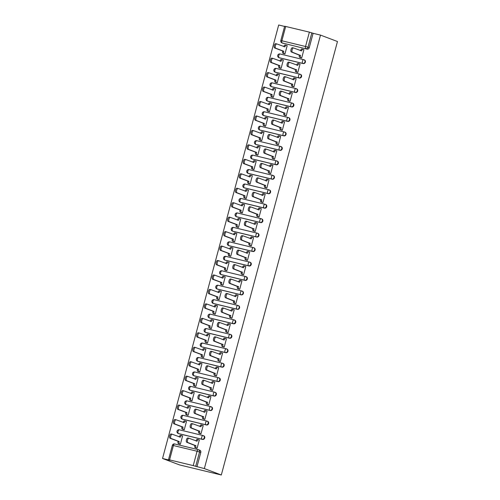 <?xml version="1.0" encoding="UTF-8"?>
<svg xmlns="http://www.w3.org/2000/svg" width="500" height="500" viewBox="0 0 500 500"><rect width="100%" height="100%" fill="white"/><g stroke="black" fill="none" stroke-linecap="round" stroke-linejoin="round"><path stroke-width="0.75" d="M279.544 57.862L303.212 63.575A1.919 1.719 -69.3 0 0 304.387 59.931L303.944 59.763A1.919 1.719 110.7 0 1 302.769 63.412L279.1 57.694A1.919 1.719 110.7 0 1 278.919 57.638L279.356 57.806A1.919 1.719 -69.3 0 0 279.544 57.862L279.1 57.694A1.919 0.856 103.6 0 1 278.794 55.538A1.919 0.856 103.6 0 1 280.05 53.975A1.919 1.919 0 0 0 277.762 55.275A1.919 1.919 0 0 0 278.919 57.638M275.669 72.319L299.337 78.031A1.919 1.719 -69.3 0 0 300.512 74.381L300.069 74.219A1.919 1.719 110.7 0 1 298.894 77.869L275.225 72.15A1.919 1.719 110.7 0 1 275.044 72.094L275.487 72.263A1.919 1.719 -69.3 0 0 275.669 72.319L275.225 72.15A1.919 0.856 103.6 0 1 274.919 69.994A1.919 0.856 103.6 0 1 276.175 68.431A1.919 1.919 0 0 0 273.888 69.731A1.919 1.919 0 0 0 275.044 72.094M271.794 86.775L295.462 92.487A1.919 1.719 -69.3 0 0 296.637 88.837L296.2 88.669A1.919 1.719 110.7 0 1 295.019 92.319L271.356 86.606A1.919 1.719 110.7 0 1 271.169 86.55L271.613 86.719A1.919 1.719 -69.3 0 0 271.794 86.775L271.356 86.606A1.919 0.856 103.6 0 1 271.044 84.45A1.919 0.856 103.6 0 1 272.3 82.888A1.919 1.919 0 0 0 270.012 84.188A1.919 1.919 0 0 0 271.169 86.55M267.925 101.231L291.588 106.944A1.919 1.719 -69.3 0 0 292.769 103.294L292.325 103.125A1.919 1.719 110.7 0 1 291.15 106.775L267.481 101.062A1.919 1.719 110.7 0 1 267.294 101.006L267.738 101.175A1.919 1.719 -69.3 0 0 267.925 101.231L267.481 101.062A1.919 0.856 103.6 0 1 267.175 98.906A1.919 0.856 103.6 0 1 268.425 97.344A1.919 1.919 0 0 0 266.144 98.644A1.919 1.919 0 0 0 267.294 101.006M264.05 115.688L287.719 121.4A1.919 1.719 -69.3 0 0 288.894 117.75L288.45 117.581A1.919 1.719 110.7 0 1 287.275 121.231L263.606 115.519A1.919 1.719 110.7 0 1 263.425 115.463L263.863 115.625A1.919 1.719 -69.3 0 0 264.05 115.688L263.606 115.519A1.919 0.856 103.6 0 1 263.3 113.362A1.919 0.856 103.6 0 1 264.556 111.794A1.919 1.919 0 0 0 262.269 113.1A1.919 1.919 0 0 0 263.425 115.463M260.175 130.137L283.844 135.856A1.919 1.719 -69.3 0 0 285.019 132.206L284.581 132.037A1.919 1.719 110.7 0 1 283.4 135.688L259.731 129.975A1.919 1.719 110.7 0 1 259.55 129.919L259.994 130.081A1.919 1.719 -69.3 0 0 260.175 130.137L259.731 129.975A1.919 0.856 103.6 0 1 259.425 127.812A1.919 0.856 103.6 0 1 260.681 126.25A1.919 1.919 0 0 0 258.394 127.55A1.919 1.919 0 0 0 259.55 129.919M256.3 144.594L279.969 150.312A1.919 1.719 -69.3 0 0 281.15 146.662L280.706 146.494A1.919 1.719 110.7 0 1 279.525 150.144L255.863 144.431A1.919 1.719 110.7 0 1 255.675 144.369L256.119 144.537A1.919 1.719 -69.3 0 0 256.3 144.594L255.863 144.431A1.919 0.856 103.6 0 1 255.556 142.269A1.919 0.856 103.6 0 1 256.806 140.706A1.919 1.919 0 0 0 254.519 142.006A1.919 1.919 0 0 0 255.675 144.369M252.431 159.05L276.094 164.769A1.919 1.719 -69.3 0 0 277.275 161.119L276.831 160.95A1.919 1.719 110.7 0 1 275.656 164.6L251.988 158.881A1.919 1.719 110.7 0 1 251.806 158.825L252.244 158.994A1.919 1.719 -69.3 0 0 252.431 159.05L251.988 158.881A1.919 0.856 103.6 0 1 251.681 156.725A1.919 0.856 103.6 0 1 252.938 155.162A1.919 1.919 0 0 0 250.65 156.463A1.919 1.919 0 0 0 251.806 158.825M248.556 173.506L272.225 179.219A1.919 1.719 -69.3 0 0 273.4 175.575L272.956 175.406A1.919 1.719 110.7 0 1 271.781 179.056L248.113 173.337A1.919 1.719 110.7 0 1 247.931 173.281L248.375 173.45A1.919 1.719 -69.3 0 0 248.556 173.506L248.113 173.337A1.919 0.856 103.6 0 1 247.806 171.181A1.919 0.856 103.6 0 1 249.062 169.619A1.919 1.919 0 0 0 246.775 170.919A1.919 1.919 0 0 0 247.931 173.281M244.681 187.963L268.35 193.675A1.919 1.719 -69.3 0 0 269.525 190.025L269.088 189.862A1.919 1.719 110.7 0 1 267.906 193.512L244.237 187.794A1.919 1.719 110.7 0 1 244.056 187.738L244.5 187.906A1.919 1.719 -69.3 0 0 244.681 187.963L244.237 187.794A1.919 0.856 103.6 0 1 243.931 185.637A1.919 0.856 103.6 0 1 245.188 184.075A1.919 1.919 0 0 0 242.9 185.375A1.919 1.919 0 0 0 244.056 187.738M240.806 202.419L264.475 208.131A1.919 1.719 -69.3 0 0 265.656 204.481L265.212 204.312A1.919 1.719 110.7 0 1 264.037 207.963L240.369 202.25A1.919 1.719 110.7 0 1 240.181 202.194L240.625 202.362A1.919 1.719 -69.3 0 0 240.806 202.419L240.369 202.25A1.919 0.856 103.6 0 1 240.062 200.094A1.919 0.856 103.6 0 1 241.312 198.531A1.919 1.919 0 0 0 239.025 199.831A1.919 1.919 0 0 0 240.181 202.194M236.938 216.875L260.606 222.587A1.919 1.719 -69.3 0 0 261.781 218.938L261.337 218.769A1.919 1.719 110.7 0 1 260.163 222.419L236.494 216.706A1.919 1.719 110.7 0 1 236.312 216.65L236.75 216.819A1.919 1.719 -69.3 0 0 236.938 216.875L236.494 216.706A1.919 0.856 103.6 0 1 236.188 214.55A1.919 0.856 103.6 0 1 237.444 212.987A1.919 1.919 0 0 0 235.156 214.288A1.919 1.919 0 0 0 236.312 216.65M233.062 231.331L256.731 237.044A1.919 1.719 -69.3 0 0 257.906 233.394L257.462 233.225A1.919 1.719 110.7 0 1 256.288 236.875L232.619 231.163A1.919 1.719 110.7 0 1 232.438 231.106L232.881 231.269A1.919 1.719 -69.3 0 0 233.062 231.331L232.619 231.163A1.919 0.856 103.6 0 1 232.312 229.006A1.919 0.856 103.6 0 1 233.569 227.438A1.919 1.919 0 0 0 231.281 228.744A1.919 1.919 0 0 0 232.438 231.106M229.188 245.781L252.856 251.5A1.919 1.719 -69.3 0 0 254.031 247.85L253.594 247.681A1.919 1.719 110.7 0 1 252.413 251.331L228.75 245.619A1.919 1.719 110.7 0 1 228.562 245.562L229.006 245.725A1.919 1.719 -69.3 0 0 229.188 245.781L228.75 245.619A1.919 0.856 103.6 0 1 228.438 243.456A1.919 0.856 103.6 0 1 229.694 241.894A1.919 1.919 0 0 0 227.406 243.194A1.919 1.919 0 0 0 228.562 245.562M225.319 260.238L248.981 265.956A1.919 1.719 -69.3 0 0 250.162 262.306L249.719 262.137A1.919 1.719 110.7 0 1 248.544 265.788L224.875 260.075A1.919 1.719 110.7 0 1 224.688 260.012L225.131 260.181A1.919 1.719 -69.3 0 0 225.319 260.238L224.875 260.075A1.919 0.856 103.6 0 1 224.569 257.913A1.919 0.856 103.6 0 1 225.819 256.35A1.919 1.919 0 0 0 223.538 257.65A1.919 1.919 0 0 0 224.688 260.012M221.444 274.694L245.113 280.413A1.919 1.719 -69.3 0 0 246.287 276.762L245.844 276.594A1.919 1.719 110.7 0 1 244.669 280.244L221 274.525A1.919 1.719 110.7 0 1 220.819 274.469L221.256 274.637A1.919 1.719 -69.3 0 0 221.444 274.694L221 274.525A1.919 0.856 103.6 0 1 220.694 272.369A1.919 0.856 103.6 0 1 221.95 270.806A1.919 1.919 0 0 0 219.662 272.106A1.919 1.919 0 0 0 220.819 274.469M217.569 289.15L241.238 294.862A1.919 1.719 -69.3 0 0 242.413 291.219L241.969 291.05A1.919 1.719 110.7 0 1 240.794 294.7L217.125 288.981A1.919 1.719 110.7 0 1 216.944 288.925L217.387 289.094A1.919 1.719 -69.3 0 0 217.569 289.15L217.125 288.981A1.919 0.856 103.6 0 1 216.819 286.825A1.919 0.856 103.6 0 1 218.075 285.262A1.919 1.919 0 0 0 215.787 286.562A1.919 1.919 0 0 0 216.944 288.925M213.694 303.606L237.362 309.319A1.919 1.719 -69.3 0 0 238.538 305.669L238.1 305.506A1.919 1.719 110.7 0 1 236.919 309.156L213.256 303.438A1.919 1.719 110.7 0 1 213.069 303.381L213.512 303.55A1.919 1.719 -69.3 0 0 213.694 303.606L213.256 303.438A1.919 0.856 103.6 0 1 212.944 301.281A1.919 0.856 103.6 0 1 214.2 299.719A1.919 1.919 0 0 0 211.912 301.019A1.919 1.919 0 0 0 213.069 303.381M209.825 318.062L233.487 323.775A1.919 1.719 -69.3 0 0 234.669 320.125L234.225 319.956A1.919 1.719 110.7 0 1 233.05 323.606L209.381 317.894A1.919 1.719 110.7 0 1 209.194 317.838L209.638 318.006A1.919 1.719 -69.3 0 0 209.825 318.062L209.381 317.894A1.919 0.856 103.6 0 1 209.075 315.738A1.919 0.856 103.6 0 1 210.325 314.175A1.919 1.919 0 0 0 208.044 315.475A1.919 1.919 0 0 0 209.194 317.838M205.95 332.519L229.619 338.231A1.919 1.719 -69.3 0 0 230.794 334.581L230.35 334.412A1.919 1.719 110.7 0 1 229.175 338.062L205.506 332.35A1.919 1.719 110.7 0 1 205.325 332.294L205.763 332.463A1.919 1.719 -69.3 0 0 205.95 332.519L205.506 332.35A1.919 0.856 103.6 0 1 205.2 330.194A1.919 0.856 103.6 0 1 206.456 328.631A1.919 1.919 0 0 0 204.169 329.931A1.919 1.919 0 0 0 205.325 332.294M202.075 346.975L225.744 352.688A1.919 1.719 -69.3 0 0 226.919 349.038L226.481 348.869A1.919 1.719 110.7 0 1 225.3 352.519L201.631 346.806A1.919 1.719 110.7 0 1 201.45 346.75L201.894 346.912A1.919 1.719 -69.3 0 0 202.075 346.975L201.631 346.806A1.919 0.856 103.6 0 1 201.325 344.65A1.919 0.856 103.6 0 1 202.581 343.081A1.919 1.919 0 0 0 200.294 344.387A1.919 1.919 0 0 0 201.45 346.75M198.2 361.425L221.869 367.144A1.919 1.719 -69.3 0 0 223.05 363.494L222.606 363.325A1.919 1.719 110.7 0 1 221.425 366.975L197.763 361.262A1.919 1.719 110.7 0 1 197.575 361.206L198.019 361.369A1.919 1.719 -69.3 0 0 198.2 361.425L197.763 361.262A1.919 0.856 103.6 0 1 197.456 359.1A1.919 0.856 103.6 0 1 198.706 357.537A1.919 1.919 0 0 0 196.419 358.837A1.919 1.919 0 0 0 197.575 361.206M194.331 375.881L217.994 381.6A1.919 1.719 -69.3 0 0 219.175 377.95L218.731 377.781A1.919 1.719 110.7 0 1 217.556 381.431L193.888 375.719A1.919 1.719 110.7 0 1 193.706 375.656L194.144 375.825A1.919 1.719 -69.3 0 0 194.331 375.881L193.888 375.719A1.919 0.856 103.6 0 1 193.581 373.556A1.919 0.856 103.6 0 1 194.838 371.994A1.919 1.919 0 0 0 192.55 373.294A1.919 1.919 0 0 0 193.706 375.656M190.456 390.337L214.125 396.056A1.919 1.719 -69.3 0 0 215.3 392.406L214.856 392.238A1.919 1.719 110.7 0 1 213.681 395.887L190.012 390.169A1.919 1.719 110.7 0 1 189.831 390.112L190.275 390.281A1.919 1.719 -69.3 0 0 190.456 390.337L190.012 390.169A1.919 0.856 103.6 0 1 189.706 388.013A1.919 0.856 103.6 0 1 190.963 386.45A1.919 1.919 0 0 0 188.675 387.75A1.919 1.919 0 0 0 189.831 390.112M186.581 404.794L210.25 410.513A1.919 1.719 -69.3 0 0 211.425 406.863L210.987 406.694A1.919 1.719 110.7 0 1 209.806 410.344L186.137 404.625A1.919 1.719 110.7 0 1 185.956 404.569L186.4 404.738A1.919 1.719 -69.3 0 0 186.581 404.794L186.137 404.625A1.919 0.856 103.6 0 1 185.831 402.469A1.919 0.856 103.6 0 1 187.087 400.906A1.919 1.919 0 0 0 184.8 402.206A1.919 1.919 0 0 0 185.956 404.569M182.706 419.25L206.375 424.963A1.919 1.719 -69.3 0 0 207.556 421.312L207.113 421.15A1.919 1.719 110.7 0 1 205.938 424.8L182.269 419.081A1.919 1.719 110.7 0 1 182.081 419.025L182.525 419.194A1.919 1.719 -69.3 0 0 182.706 419.25L182.269 419.081A1.919 0.856 103.6 0 1 181.962 416.925A1.919 0.856 103.6 0 1 183.212 415.363A1.919 1.919 0 0 0 180.931 416.662A1.919 1.919 0 0 0 182.081 419.025M178.837 433.706L202.506 439.419A1.919 1.719 -69.3 0 0 203.681 435.769L203.238 435.6A1.919 1.719 110.7 0 1 202.062 439.25L178.394 433.537A1.919 1.719 110.7 0 1 178.212 433.481L178.65 433.65A1.919 1.719 -69.3 0 0 178.837 433.706L178.394 433.537A1.919 0.856 103.6 0 1 178.088 431.381A1.919 0.856 103.6 0 1 179.344 429.819A1.919 1.919 0 0 0 177.056 431.119A1.919 1.919 0 0 0 178.212 433.481M284.606 26.431L278.688 25L162.537 458.481L179.5 464.9L221.312 475L204.35 468.575L320.5 35.1L337.463 41.519L221.312 475M285.712 26.412L281.863 40.775L280.812 40.587L284.662 26.225L309.381 32.131L313.1 33.312L309.25 47.675A1.919 1.719 110.7 0 1 307.081 49.125L282.169 42.938A1.919 1.719 110.7 0 1 281.988 42.881L283.231 43.35A1.919 1.719 -69.3 0 0 283.419 43.406M313.1 33.312L320.5 35.1M169.562 459.894L193.231 465.606L197.075 451.244L173.406 445.531L169.562 459.894L168.506 459.7L169.938 460.269L162.537 458.481M196.95 466.788L200.8 452.425L197.075 451.244A1.919 0.856 -76.4 0 1 198.331 449.681A1.919 0.856 -76.4 0 1 198.375 449.7A1.919 1.719 110.7 0 1 199.556 451.956L195.706 466.319L204.35 468.575M195.706 466.319L193.231 465.606M195.863 447.919L197.1 448.275L199.338 439.938L198.881 439.831M179.137 443.881L180.375 444.237L182.613 435.9L182.156 435.788M183.012 429.425L184.25 429.781L186.481 421.444L186.031 421.331M199.737 433.462L200.975 433.825L203.212 425.481L202.756 425.375M186.881 414.969L188.125 415.325L190.356 406.987L189.9 406.881M203.612 419.006L204.85 419.369L207.081 411.025L206.631 410.919M190.756 400.513L191.994 400.875L194.231 392.531L193.775 392.425M207.481 404.55L208.725 404.913L210.956 396.575L210.5 396.463M194.631 386.056L195.869 386.419L198.106 378.075L197.65 377.969M211.356 390.094L212.594 390.456L214.831 382.119L214.375 382.006M198.506 371.6L199.744 371.962L201.975 363.619L201.525 363.512M215.231 375.644L216.469 376L218.706 367.663L218.25 367.55M202.375 357.144L203.619 357.506L205.85 349.169L205.394 349.056M219.106 361.188L220.344 361.544L222.575 353.206L222.119 353.094M206.25 342.694L207.488 343.05L209.725 334.712L209.269 334.6M222.975 346.731L224.219 347.088L226.45 338.75L225.994 338.638M210.125 328.237L211.363 328.594L213.6 320.256L213.144 320.144M226.85 332.275L228.088 332.631L230.325 324.294L229.869 324.188M214 313.781L215.238 314.137L217.469 305.8L217.013 305.688M230.725 317.819L231.962 318.181L234.2 309.837L233.744 309.731M217.869 299.325L219.112 299.681L221.344 291.344L220.888 291.238M234.594 303.363L235.837 303.725L238.069 295.381L237.613 295.275M221.744 284.869L222.981 285.231L225.219 276.887L224.762 276.781M238.469 288.906L239.706 289.269L241.944 280.925L241.488 280.819M225.619 270.413L226.856 270.775L229.094 262.431L228.637 262.325M242.344 274.45L243.581 274.812L245.819 266.475L245.362 266.363M229.488 255.956L230.731 256.319L232.963 247.975L232.506 247.869M246.219 260L247.456 260.356L249.688 252.019L249.237 251.906M233.363 241.5L234.6 241.863L236.838 233.525L236.381 233.412M250.087 245.544L251.331 245.9L253.562 237.562L253.106 237.45M237.237 227.05L238.475 227.406L240.712 219.069L240.256 218.956M253.962 231.088L255.2 231.444L257.438 223.106L256.981 222.994M241.112 212.594L242.35 212.95L244.581 204.613L244.131 204.5M257.838 216.631L259.075 216.988L261.312 208.65L260.856 208.544M244.981 198.137L246.225 198.494L248.456 190.156L248 190.044M261.712 202.175L262.95 202.537L265.181 194.194L264.731 194.088M248.856 183.681L250.094 184.037L252.331 175.7L251.875 175.594M265.581 187.719L266.825 188.081L269.056 179.737L268.6 179.631M252.731 169.225L253.969 169.587L256.206 161.244L255.75 161.137M269.456 173.263L270.694 173.625L272.931 165.281L272.475 165.175M256.606 154.769L257.844 155.131L260.075 146.788L259.625 146.681M273.331 158.806L274.569 159.169L276.806 150.831L276.35 150.719M260.475 140.312L261.719 140.675L263.95 132.331L263.494 132.225M277.206 144.356L278.444 144.713L280.675 136.375L280.219 136.263M264.35 125.856L265.587 126.219L267.825 117.881L267.369 117.769M281.075 129.9L282.319 130.256L284.55 121.919L284.094 121.806M268.225 111.406L269.462 111.762L271.7 103.425L271.244 103.312M284.95 115.444L286.188 115.8L288.425 107.463L287.969 107.35M272.1 96.95L273.337 97.306L275.569 88.969L275.113 88.856M288.825 100.988L290.062 101.344L292.3 93.006L291.844 92.9M275.969 82.494L277.213 82.85L279.444 74.513L278.988 74.4M292.694 86.531L293.938 86.894L296.169 78.55L295.712 78.444M279.844 68.037L281.081 68.394L283.319 60.056L282.863 59.95M296.569 72.075L297.806 72.438L300.044 64.094L299.587 63.987M283.719 53.581L284.956 53.944L287.194 45.6L286.737 45.494M300.444 57.619L301.681 57.981L303.919 49.638L303.463 49.531M200.8 452.425A1.919 1.719 -69.3 0 0 199.806 450.225L198.562 449.756A1.919 1.919 0 0 0 198.331 449.681L174.662 443.969A1.919 0.856 -76.4 0 1 174.713 443.981L198.287 449.675M199.325 439.994L198.4 439.644A1.919 0.856 103.6 0 0 198.35 439.631A1.919 0.856 103.6 0 0 197.094 441.194L189.019 438.288A2.206 0.981 103.6 0 0 188.969 438.275A2.206 0.981 103.6 0 0 187.512 440.131A2.206 0.981 103.6 0 0 187.881 442.55L195.881 445.731A1.919 0.856 103.6 0 0 196.188 447.894L195.1 447.631A1.919 0.856 -76.4 0 1 194.794 445.469L186.794 442.287A2.206 0.981 -76.4 0 1 186.425 439.869A2.206 0.981 -76.4 0 1 187.881 438.013A2.206 0.981 -76.4 0 1 187.931 438.025L188.912 438.263M197.094 441.194L196.012 440.931A1.919 0.856 -76.4 0 1 197.262 439.369A1.919 0.856 -76.4 0 1 197.312 439.381L198.306 439.625M196.306 448.088L195.1 447.631M197.113 448.244L196.188 447.894M195.919 445.594L194.831 445.331M179.575 444.044L178.375 443.587A1.919 0.856 -76.4 0 1 178.069 441.431L179.156 441.694A1.919 0.856 103.6 0 0 179.462 443.85L180.387 444.2M182.594 435.956L181.669 435.606A1.919 0.856 103.6 0 0 181.625 435.594A1.919 0.856 103.6 0 0 180.369 437.156L172.294 434.25A2.206 0.981 103.6 0 0 172.244 434.231A2.206 0.981 103.6 0 0 170.781 436.087A2.206 0.981 103.6 0 0 171.15 438.512L179.194 441.556M178.106 441.294L170.062 438.25A2.206 0.981 -76.4 0 1 169.694 435.825A2.206 0.981 -76.4 0 1 171.156 433.969A2.206 0.981 -76.4 0 1 171.206 433.988L172.188 434.225M180.369 437.156L179.281 436.894A1.919 0.856 -76.4 0 1 180.538 435.331A1.919 0.856 -76.4 0 1 180.581 435.344L181.581 435.581M203.194 425.538L202.269 425.188A1.919 0.856 103.6 0 0 202.225 425.175A1.919 0.856 103.6 0 0 200.969 426.737L192.894 423.831A2.206 0.981 103.6 0 0 192.844 423.819A2.206 0.981 103.6 0 0 191.381 425.675A2.206 0.981 103.6 0 0 191.75 428.094L199.756 431.281A1.919 0.856 103.6 0 0 200.062 433.438L198.975 433.175A1.919 0.856 -76.4 0 1 198.669 431.019L190.662 427.831A2.206 0.981 -76.4 0 1 190.294 425.412A2.206 0.981 -76.4 0 1 191.756 423.556A2.206 0.981 -76.4 0 1 191.806 423.569L192.787 423.806M200.969 426.737L199.881 426.475A1.919 0.856 -76.4 0 1 201.137 424.913A1.919 0.856 -76.4 0 1 201.181 424.925L202.175 425.169M200.175 433.631L198.975 433.175M200.987 433.787L200.062 433.438M199.794 431.138L198.706 430.875M207.069 411.081L206.144 410.731A1.919 0.856 103.6 0 0 206.1 410.719A1.919 0.856 103.6 0 0 204.844 412.281L196.769 409.375A2.206 0.981 103.6 0 0 196.713 409.363A2.206 0.981 103.6 0 0 195.256 411.219A2.206 0.981 103.6 0 0 195.625 413.638L203.625 416.825A1.919 0.856 103.6 0 0 203.931 418.981L202.844 418.719A1.919 0.856 -76.4 0 1 202.537 416.562L194.537 413.375A2.206 0.981 -76.4 0 1 194.169 410.956A2.206 0.981 -76.4 0 1 195.631 409.1A2.206 0.981 -76.4 0 1 195.681 409.113L196.663 409.35M204.844 412.281L203.756 412.019A1.919 0.856 -76.4 0 1 205.012 410.456A1.919 0.856 -76.4 0 1 205.056 410.469L206.05 410.712M204.05 419.175L202.844 418.719M204.856 419.331L203.931 418.981M203.663 416.681L202.575 416.419M210.944 396.631L210.019 396.281A1.919 0.856 103.6 0 0 209.969 396.262A1.919 0.856 103.6 0 0 208.719 397.825L200.644 394.925A2.206 0.981 103.6 0 0 200.588 394.906A2.206 0.981 103.6 0 0 199.131 396.763A2.206 0.981 103.6 0 0 199.5 399.188L207.5 402.369A1.919 0.856 103.6 0 0 207.806 404.525L206.719 404.263A1.919 0.856 -76.4 0 1 206.412 402.106L198.412 398.925A2.206 0.981 -76.4 0 1 198.044 396.5A2.206 0.981 -76.4 0 1 199.5 394.644A2.206 0.981 -76.4 0 1 199.556 394.663L200.538 394.894M208.719 397.825L207.631 397.562A1.919 0.856 -76.4 0 1 208.881 396A1.919 0.856 -76.4 0 1 208.931 396.019L209.925 396.256M207.925 404.719L206.719 404.263M208.731 404.875L207.806 404.525M207.537 402.231L206.45 401.969M183.45 429.588L182.25 429.137A1.919 0.856 -76.4 0 1 181.938 426.975L183.025 427.238A1.919 0.856 103.6 0 0 183.337 429.4L184.256 429.75M186.469 421.5L185.544 421.15A1.919 0.856 103.6 0 0 185.5 421.138A1.919 0.856 103.6 0 0 184.244 422.7L176.169 419.794A2.206 0.981 103.6 0 0 176.119 419.775A2.206 0.981 103.6 0 0 174.656 421.637A2.206 0.981 103.6 0 0 175.025 424.056L183.062 427.1M181.975 426.838L173.938 423.794A2.206 0.981 -76.4 0 1 173.569 421.375A2.206 0.981 -76.4 0 1 175.031 419.513A2.206 0.981 -76.4 0 1 175.081 419.531L176.062 419.769M184.244 422.7L183.156 422.438A1.919 0.856 -76.4 0 1 184.412 420.875A1.919 0.856 -76.4 0 1 184.456 420.887L185.45 421.125M187.325 415.138L186.119 414.681A1.919 0.856 -76.4 0 1 185.812 412.519L186.9 412.781A1.919 0.856 103.6 0 0 187.206 414.944L188.131 415.294M190.344 407.044L189.419 406.694A1.919 0.856 103.6 0 0 189.375 406.681A1.919 0.856 103.6 0 0 188.119 408.244L180.044 405.337A2.206 0.981 103.6 0 0 179.988 405.325A2.206 0.981 103.6 0 0 178.531 407.181A2.206 0.981 103.6 0 0 178.9 409.6L186.938 412.644M185.85 412.381L177.812 409.338A2.206 0.981 -76.4 0 1 177.444 406.919A2.206 0.981 -76.4 0 1 178.9 405.062A2.206 0.981 -76.4 0 1 178.956 405.075L179.938 405.312M187.031 407.987L187.031 407.981A1.919 0.856 -76.4 0 1 188.287 406.419A1.919 0.856 -76.4 0 1 188.331 406.431L189.325 406.675M191.2 400.681L189.994 400.225A1.919 0.856 -76.4 0 1 189.688 398.069L190.775 398.331A1.919 0.856 103.6 0 0 191.081 400.487L192.006 400.838M194.219 392.587L193.294 392.238A1.919 0.856 103.6 0 0 193.244 392.225A1.919 0.856 103.6 0 0 191.988 393.787L183.912 390.881A2.206 0.981 103.6 0 0 183.863 390.869A2.206 0.981 103.6 0 0 182.406 392.725A2.206 0.981 103.6 0 0 182.775 395.144L190.812 398.188M189.725 397.925L181.688 394.881A2.206 0.981 -76.4 0 1 181.319 392.463A2.206 0.981 -76.4 0 1 182.775 390.606A2.206 0.981 -76.4 0 1 182.825 390.619L183.806 390.856M191.988 393.787L190.906 393.525A1.919 0.856 -76.4 0 1 192.156 391.962A1.919 0.856 -76.4 0 1 192.206 391.975L193.2 392.219M214.812 382.175L213.888 381.825A1.919 0.856 103.6 0 0 213.844 381.806A1.919 0.856 103.6 0 0 212.587 383.369L204.513 380.469A2.206 0.981 103.6 0 0 204.462 380.45A2.206 0.981 103.6 0 0 203.006 382.306A2.206 0.981 103.6 0 0 203.375 384.731L211.375 387.912A1.919 0.856 103.6 0 0 211.681 390.069L210.594 389.806A1.919 0.856 -76.4 0 1 210.287 387.65L202.288 384.469A2.206 0.981 -76.4 0 1 201.919 382.044A2.206 0.981 -76.4 0 1 203.375 380.188A2.206 0.981 -76.4 0 1 203.425 380.206L204.406 380.444M211.5 383.113L211.5 383.106A1.919 0.856 -76.4 0 1 212.756 381.544A1.919 0.856 -76.4 0 1 212.806 381.562L213.8 381.8M211.8 390.262L210.594 389.806M212.606 390.419L211.681 390.069M211.412 387.775L210.325 387.512M218.688 367.719L217.763 367.369A1.919 0.856 103.6 0 0 217.719 367.356A1.919 0.856 103.6 0 0 216.462 368.919L208.388 366.012A2.206 0.981 103.6 0 0 208.337 365.994A2.206 0.981 103.6 0 0 206.875 367.85A2.206 0.981 103.6 0 0 207.244 370.275L215.244 373.456A1.919 0.856 103.6 0 0 215.556 375.613L214.469 375.35A1.919 0.856 -76.4 0 1 214.163 373.194L206.156 370.012A2.206 0.981 -76.4 0 1 205.787 367.587A2.206 0.981 -76.4 0 1 207.25 365.731A2.206 0.981 -76.4 0 1 207.3 365.75L208.281 365.988M216.462 368.919L215.375 368.656A1.919 0.856 -76.4 0 1 216.631 367.094A1.919 0.856 -76.4 0 1 216.675 367.106L217.669 367.344M215.669 375.806L214.469 375.35M216.481 375.962L215.556 375.613M215.281 373.319L214.194 373.056M195.069 386.225L193.869 385.769A1.919 0.856 -76.4 0 1 193.562 383.612L194.65 383.875A1.919 0.856 103.6 0 0 194.956 386.031L195.881 386.381M198.088 378.131L197.162 377.781A1.919 0.856 103.6 0 0 197.119 377.769A1.919 0.856 103.6 0 0 195.863 379.331L187.787 376.425A2.206 0.981 103.6 0 0 187.738 376.413A2.206 0.981 103.6 0 0 186.275 378.269A2.206 0.981 103.6 0 0 186.644 380.688L194.688 383.731M193.6 383.469L185.556 380.425A2.206 0.981 -76.4 0 1 185.188 378.006A2.206 0.981 -76.4 0 1 186.65 376.15A2.206 0.981 -76.4 0 1 186.7 376.163L187.681 376.4M195.863 379.331L194.775 379.069A1.919 0.856 -76.4 0 1 196.031 377.506A1.919 0.856 -76.4 0 1 196.075 377.519L197.069 377.762M198.944 371.769L197.738 371.312A1.919 0.856 -76.4 0 1 197.431 369.156L198.519 369.419A1.919 0.856 103.6 0 0 198.825 371.575L199.75 371.925M201.962 363.681L201.038 363.331A1.919 0.856 103.6 0 0 200.994 363.312A1.919 0.856 103.6 0 0 199.737 364.875L191.663 361.975A2.206 0.981 103.6 0 0 191.606 361.956A2.206 0.981 103.6 0 0 190.15 363.812A2.206 0.981 103.6 0 0 190.519 366.238L198.556 369.281M197.469 369.019L189.431 365.969A2.206 0.981 -76.4 0 1 189.062 363.55A2.206 0.981 -76.4 0 1 190.525 361.694A2.206 0.981 -76.4 0 1 190.575 361.706L191.556 361.944M199.737 364.875L198.65 364.613A1.919 0.856 -76.4 0 1 199.906 363.05A1.919 0.856 -76.4 0 1 199.95 363.069L200.944 363.306M222.562 353.263L221.637 352.912A1.919 0.856 103.6 0 0 221.594 352.9A1.919 0.856 103.6 0 0 220.338 354.462L212.262 351.556A2.206 0.981 103.6 0 0 212.206 351.538A2.206 0.981 103.6 0 0 210.75 353.394A2.206 0.981 103.6 0 0 211.119 355.819L219.119 359A1.919 0.856 103.6 0 0 219.425 361.156L218.337 360.894A1.919 0.856 -76.4 0 1 218.031 358.738L210.031 355.556A2.206 0.981 -76.4 0 1 209.662 353.131A2.206 0.981 -76.4 0 1 211.119 351.275A2.206 0.981 -76.4 0 1 211.175 351.294L212.156 351.531M220.338 354.462L219.25 354.2A1.919 0.856 -76.4 0 1 220.506 352.638A1.919 0.856 -76.4 0 1 220.55 352.65L221.544 352.887M219.544 361.35L218.337 360.894M220.35 361.506L219.425 361.156M219.156 358.862L218.069 358.6M226.438 338.806L225.512 338.456A1.919 0.856 103.6 0 0 225.463 338.444A1.919 0.856 103.6 0 0 224.213 340.006L216.137 337.1A2.206 0.981 103.6 0 0 216.081 337.081A2.206 0.981 103.6 0 0 214.625 338.944A2.206 0.981 103.6 0 0 214.994 341.362L222.994 344.544A1.919 0.856 103.6 0 0 223.3 346.706L222.213 346.444A1.919 0.856 -76.4 0 1 221.906 344.281L213.906 341.1A2.206 0.981 -76.4 0 1 213.538 338.681A2.206 0.981 -76.4 0 1 214.994 336.819A2.206 0.981 -76.4 0 1 215.05 336.838L216.025 337.075M224.213 340.006L223.125 339.744A1.919 0.856 -76.4 0 1 224.375 338.181A1.919 0.856 -76.4 0 1 224.425 338.194L225.419 338.431M223.419 346.894L222.213 346.444M224.225 347.056L223.3 346.706M223.031 344.406L221.944 344.144M230.306 324.35L229.381 324A1.919 0.856 103.6 0 0 229.338 323.988A1.919 0.856 103.6 0 0 228.081 325.55L220.006 322.644A2.206 0.981 103.6 0 0 219.956 322.631A2.206 0.981 103.6 0 0 218.494 324.487A2.206 0.981 103.6 0 0 218.869 326.906L226.869 330.087A1.919 0.856 103.6 0 0 227.175 332.25L226.088 331.987A1.919 0.856 -76.4 0 1 225.781 329.825L217.781 326.644A2.206 0.981 -76.4 0 1 217.413 324.225A2.206 0.981 -76.4 0 1 218.869 322.369A2.206 0.981 -76.4 0 1 218.919 322.381L219.9 322.619M228.081 325.55L226.994 325.288A1.919 0.856 -76.4 0 1 228.25 323.725A1.919 0.856 -76.4 0 1 228.294 323.738L229.294 323.981M227.288 332.444L226.088 331.987M228.1 332.6L227.175 332.25M226.906 329.95L225.819 329.688M234.181 309.894L233.256 309.544A1.919 0.856 103.6 0 0 233.212 309.531A1.919 0.856 103.6 0 0 231.956 311.094L223.881 308.188A2.206 0.981 103.6 0 0 223.831 308.175A2.206 0.981 103.6 0 0 222.369 310.031A2.206 0.981 103.6 0 0 222.738 312.45L230.738 315.637A1.919 0.856 103.6 0 0 231.05 317.794L229.963 317.531A1.919 0.856 -76.4 0 1 229.65 315.375L221.65 312.188A2.206 0.981 -76.4 0 1 221.281 309.769A2.206 0.981 -76.4 0 1 222.744 307.913A2.206 0.981 -76.4 0 1 222.794 307.925L223.775 308.163M231.956 311.094L230.869 310.831A1.919 0.856 -76.4 0 1 232.125 309.269A1.919 0.856 -76.4 0 1 232.169 309.281L233.162 309.525M231.163 317.987L229.963 317.531M231.975 318.144L231.05 317.794M230.775 315.494L229.688 315.231M238.056 295.438L237.131 295.087A1.919 0.856 103.6 0 0 237.087 295.075A1.919 0.856 103.6 0 0 235.831 296.637L227.756 293.731A2.206 0.981 103.6 0 0 227.7 293.719A2.206 0.981 103.6 0 0 226.244 295.575A2.206 0.981 103.6 0 0 226.612 297.994L234.613 301.181A1.919 0.856 103.6 0 0 234.919 303.337L233.831 303.075A1.919 0.856 -76.4 0 1 233.525 300.919L225.525 297.731A2.206 0.981 -76.4 0 1 225.156 295.312A2.206 0.981 -76.4 0 1 226.612 293.456A2.206 0.981 -76.4 0 1 226.669 293.469L227.65 293.706M235.831 296.637L234.744 296.375A1.919 0.856 -76.4 0 1 236 294.812A1.919 0.856 -76.4 0 1 236.044 294.825L237.037 295.069M235.037 303.531L233.831 303.075M235.844 303.688L234.919 303.337M234.65 301.038L233.562 300.775M241.931 280.988L241.006 280.637A1.919 0.856 103.6 0 0 240.956 280.619A1.919 0.856 103.6 0 0 239.706 282.181L231.625 279.281A2.206 0.981 103.6 0 0 231.575 279.262A2.206 0.981 103.6 0 0 230.119 281.119A2.206 0.981 103.6 0 0 230.487 283.544L238.487 286.725A1.919 0.856 103.6 0 0 238.794 288.881L237.706 288.619A1.919 0.856 -76.4 0 1 237.4 286.462L229.4 283.275A2.206 0.981 -76.4 0 1 229.031 280.856A2.206 0.981 -76.4 0 1 230.487 279A2.206 0.981 -76.4 0 1 230.544 279.012L231.519 279.25M238.612 281.925L238.619 281.919A1.919 0.856 -76.4 0 1 239.869 280.356A1.919 0.856 -76.4 0 1 239.919 280.375L240.912 280.613M238.912 289.075L237.706 288.619M239.719 289.231L238.794 288.881M238.525 286.588L237.438 286.325M245.8 266.531L244.875 266.181A1.919 0.856 103.6 0 0 244.831 266.163A1.919 0.856 103.6 0 0 243.575 267.725L235.5 264.825A2.206 0.981 103.6 0 0 235.45 264.806A2.206 0.981 103.6 0 0 233.988 266.663A2.206 0.981 103.6 0 0 234.356 269.088L242.362 272.269A1.919 0.856 103.6 0 0 242.669 274.425L241.581 274.163A1.919 0.856 -76.4 0 1 241.275 272.006L233.269 268.825A2.206 0.981 -76.4 0 1 232.9 266.4A2.206 0.981 -76.4 0 1 234.363 264.544A2.206 0.981 -76.4 0 1 234.412 264.562L235.394 264.8M243.575 267.725L242.488 267.462A1.919 0.856 -76.4 0 1 243.744 265.9A1.919 0.856 -76.4 0 1 243.787 265.919L244.788 266.156M242.781 274.619L241.581 274.163M243.594 274.775L242.669 274.425M242.4 272.131L241.312 271.869M249.675 252.075L248.75 251.725A1.919 0.856 103.6 0 0 248.706 251.713A1.919 0.856 103.6 0 0 247.45 253.275L239.375 250.369A2.206 0.981 103.6 0 0 239.325 250.35A2.206 0.981 103.6 0 0 237.862 252.206A2.206 0.981 103.6 0 0 238.231 254.631L246.231 257.812A1.919 0.856 103.6 0 0 246.544 259.969L245.456 259.706A1.919 0.856 -76.4 0 1 245.144 257.55L237.144 254.369A2.206 0.981 -76.4 0 1 236.775 251.944A2.206 0.981 -76.4 0 1 238.238 250.087A2.206 0.981 -76.4 0 1 238.287 250.106L239.269 250.344M247.45 253.275L246.363 253.012A1.919 0.856 -76.4 0 1 247.619 251.45A1.919 0.856 -76.4 0 1 247.662 251.462L248.656 251.7M246.656 260.163L245.456 259.706M247.463 260.319L246.544 259.969M246.269 257.675L245.181 257.413M202.819 357.312L201.612 356.856A1.919 0.856 -76.4 0 1 201.306 354.7L202.394 354.963A1.919 0.856 103.6 0 0 202.7 357.119L203.625 357.469M205.837 349.225L204.913 348.875A1.919 0.856 103.6 0 0 204.862 348.856A1.919 0.856 103.6 0 0 203.612 350.419L195.538 347.519A2.206 0.981 103.6 0 0 195.481 347.5A2.206 0.981 103.6 0 0 194.025 349.356A2.206 0.981 103.6 0 0 194.394 351.781L202.431 354.825M201.344 354.562L193.306 351.519A2.206 0.981 -76.4 0 1 192.938 349.094A2.206 0.981 -76.4 0 1 194.394 347.238A2.206 0.981 -76.4 0 1 194.45 347.256L195.431 347.494M203.612 350.419L202.525 350.156A1.919 0.856 -76.4 0 1 203.775 348.594A1.919 0.856 -76.4 0 1 203.825 348.612L204.819 348.85M206.694 342.856L205.487 342.4A1.919 0.856 -76.4 0 1 205.181 340.244L206.269 340.506A1.919 0.856 103.6 0 0 206.575 342.663L207.5 343.013M209.706 334.769L208.781 334.419A1.919 0.856 103.6 0 0 208.738 334.406A1.919 0.856 103.6 0 0 207.481 335.969L199.406 333.062A2.206 0.981 103.6 0 0 199.356 333.044A2.206 0.981 103.6 0 0 197.9 334.9A2.206 0.981 103.6 0 0 198.269 337.325L206.306 340.369M205.219 340.106L197.181 337.062A2.206 0.981 -76.4 0 1 196.812 334.637A2.206 0.981 -76.4 0 1 198.269 332.781A2.206 0.981 -76.4 0 1 198.319 332.8L199.3 333.038M207.481 335.969L206.394 335.706A1.919 0.856 -76.4 0 1 207.65 334.144A1.919 0.856 -76.4 0 1 207.7 334.156L208.694 334.394M210.562 328.4L209.363 327.944A1.919 0.856 -76.4 0 1 209.056 325.788L210.138 326.05A1.919 0.856 103.6 0 0 210.45 328.206L211.375 328.556M213.581 320.312L212.656 319.962A1.919 0.856 103.6 0 0 212.613 319.95A1.919 0.856 103.6 0 0 211.356 321.512L203.281 318.606A2.206 0.981 103.6 0 0 203.231 318.587A2.206 0.981 103.6 0 0 201.769 320.444A2.206 0.981 103.6 0 0 202.138 322.869L210.175 325.913M209.088 325.65L201.05 322.606A2.206 0.981 -76.4 0 1 200.681 320.181A2.206 0.981 -76.4 0 1 202.144 318.325A2.206 0.981 -76.4 0 1 202.194 318.344L203.175 318.581M211.356 321.512L210.269 321.25A1.919 0.856 -76.4 0 1 211.525 319.688A1.919 0.856 -76.4 0 1 211.569 319.7L212.562 319.938M214.438 313.944L213.231 313.494A1.919 0.856 -76.4 0 1 212.925 311.331L214.013 311.594A1.919 0.856 103.6 0 0 214.319 313.756L215.244 314.106M217.456 305.856L216.531 305.506A1.919 0.856 103.6 0 0 216.488 305.494A1.919 0.856 103.6 0 0 215.231 307.056L207.156 304.15A2.206 0.981 103.6 0 0 207.1 304.131A2.206 0.981 103.6 0 0 205.644 305.994A2.206 0.981 103.6 0 0 206.012 308.412L214.05 311.456M212.963 311.194L204.925 308.15A2.206 0.981 -76.4 0 1 204.556 305.731A2.206 0.981 -76.4 0 1 206.012 303.869A2.206 0.981 -76.4 0 1 206.069 303.888L207.05 304.125M215.231 307.056L214.144 306.794A1.919 0.856 -76.4 0 1 215.4 305.231A1.919 0.856 -76.4 0 1 215.444 305.244L216.438 305.481M218.312 299.494L217.106 299.037A1.919 0.856 -76.4 0 1 216.8 296.875L217.887 297.137A1.919 0.856 103.6 0 0 218.194 299.3L219.119 299.65M221.331 291.4L220.406 291.05A1.919 0.856 103.6 0 0 220.356 291.038A1.919 0.856 103.6 0 0 219.106 292.6L211.031 289.694A2.206 0.981 103.6 0 0 210.975 289.681A2.206 0.981 103.6 0 0 209.519 291.537A2.206 0.981 103.6 0 0 209.887 293.956L217.925 297M216.838 296.737L208.8 293.694A2.206 0.981 -76.4 0 1 208.431 291.275A2.206 0.981 -76.4 0 1 209.887 289.419A2.206 0.981 -76.4 0 1 209.944 289.431L210.919 289.669M219.106 292.6L218.019 292.337A1.919 0.856 -76.4 0 1 219.269 290.775A1.919 0.856 -76.4 0 1 219.319 290.788L220.312 291.031M222.181 285.038L220.981 284.581A1.919 0.856 -76.4 0 1 220.675 282.425L221.762 282.688A1.919 0.856 103.6 0 0 222.069 284.844L222.994 285.194M225.2 276.944L224.275 276.594A1.919 0.856 103.6 0 0 224.231 276.581A1.919 0.856 103.6 0 0 222.975 278.144L214.9 275.238A2.206 0.981 103.6 0 0 214.85 275.225A2.206 0.981 103.6 0 0 213.388 277.081A2.206 0.981 103.6 0 0 213.762 279.5L221.8 282.544M220.712 282.281L212.675 279.237A2.206 0.981 -76.4 0 1 212.306 276.819A2.206 0.981 -76.4 0 1 213.762 274.962A2.206 0.981 -76.4 0 1 213.812 274.975L214.794 275.212M222.975 278.144L221.887 277.881A1.919 0.856 -76.4 0 1 223.144 276.319A1.919 0.856 -76.4 0 1 223.188 276.331L224.188 276.575M226.056 270.581L224.856 270.125A1.919 0.856 -76.4 0 1 224.544 267.969L225.631 268.231A1.919 0.856 103.6 0 0 225.944 270.387L226.869 270.738M229.075 262.488L228.15 262.137A1.919 0.856 103.6 0 0 228.106 262.125A1.919 0.856 103.6 0 0 226.85 263.688L218.775 260.781A2.206 0.981 103.6 0 0 218.725 260.769A2.206 0.981 103.6 0 0 217.262 262.625A2.206 0.981 103.6 0 0 217.631 265.044L225.669 268.087M224.581 267.825L216.544 264.781A2.206 0.981 -76.4 0 1 216.175 262.362A2.206 0.981 -76.4 0 1 217.638 260.506A2.206 0.981 -76.4 0 1 217.688 260.519L218.669 260.756M226.85 263.688L225.763 263.425A1.919 0.856 -76.4 0 1 227.019 261.863A1.919 0.856 -76.4 0 1 227.062 261.875L228.056 262.119M229.931 256.125L228.725 255.669A1.919 0.856 -76.4 0 1 228.419 253.512L229.506 253.775A1.919 0.856 103.6 0 0 229.812 255.931L230.738 256.281M232.95 248.038L232.025 247.688A1.919 0.856 103.6 0 0 231.981 247.669A1.919 0.856 103.6 0 0 230.725 249.231L222.65 246.325A2.206 0.981 103.6 0 0 222.594 246.312A2.206 0.981 103.6 0 0 221.137 248.169A2.206 0.981 103.6 0 0 221.506 250.594L229.544 253.637M228.456 253.375L220.419 250.325A2.206 0.981 -76.4 0 1 220.05 247.906A2.206 0.981 -76.4 0 1 221.506 246.05A2.206 0.981 -76.4 0 1 221.562 246.062L222.544 246.3M230.725 249.231L229.638 248.969A1.919 0.856 -76.4 0 1 230.894 247.406A1.919 0.856 -76.4 0 1 230.938 247.425L231.931 247.662M253.55 237.619L252.625 237.269A1.919 0.856 103.6 0 0 252.581 237.256A1.919 0.856 103.6 0 0 251.325 238.819L243.25 235.912A2.206 0.981 103.6 0 0 243.194 235.894A2.206 0.981 103.6 0 0 241.737 237.75A2.206 0.981 103.6 0 0 242.106 240.175L250.106 243.356A1.919 0.856 103.6 0 0 250.413 245.512L249.325 245.25A1.919 0.856 -76.4 0 1 249.019 243.094L241.019 239.913A2.206 0.981 -76.4 0 1 240.65 237.488A2.206 0.981 -76.4 0 1 242.106 235.631A2.206 0.981 -76.4 0 1 242.162 235.65L243.144 235.888M251.325 238.819L250.238 238.556A1.919 0.856 -76.4 0 1 251.494 236.994A1.919 0.856 -76.4 0 1 251.537 237.006L252.531 237.244M250.531 245.706L249.325 245.25M251.337 245.863L250.413 245.512M250.144 243.219L249.056 242.956M257.425 223.162L256.5 222.812A1.919 0.856 103.6 0 0 256.45 222.8A1.919 0.856 103.6 0 0 255.194 224.363L247.119 221.456A2.206 0.981 103.6 0 0 247.069 221.438A2.206 0.981 103.6 0 0 245.613 223.3A2.206 0.981 103.6 0 0 245.981 225.719L253.981 228.9A1.919 0.856 103.6 0 0 254.288 231.062L253.2 230.8A1.919 0.856 -76.4 0 1 252.894 228.637L244.894 225.456A2.206 0.981 -76.4 0 1 244.525 223.038A2.206 0.981 -76.4 0 1 245.981 221.175A2.206 0.981 -76.4 0 1 246.031 221.194L247.013 221.431M254.106 224.1L254.112 224.1A1.919 0.856 -76.4 0 1 255.362 222.537A1.919 0.856 -76.4 0 1 255.413 222.55L256.406 222.787M254.406 231.25L253.2 230.8M255.212 231.412L254.288 231.062M254.019 228.762L252.931 228.5M261.294 208.706L260.369 208.356A1.919 0.856 103.6 0 0 260.325 208.344A1.919 0.856 103.6 0 0 259.069 209.906L250.994 207A2.206 0.981 103.6 0 0 250.944 206.988A2.206 0.981 103.6 0 0 249.481 208.844A2.206 0.981 103.6 0 0 249.85 211.262L257.856 214.444A1.919 0.856 103.6 0 0 258.163 216.606L257.075 216.344A1.919 0.856 -76.4 0 1 256.769 214.181L248.762 211A2.206 0.981 -76.4 0 1 248.394 208.581A2.206 0.981 -76.4 0 1 249.856 206.725A2.206 0.981 -76.4 0 1 249.906 206.737L250.888 206.975M259.069 209.906L257.981 209.644A1.919 0.856 -76.4 0 1 259.237 208.081A1.919 0.856 -76.4 0 1 259.281 208.094L260.275 208.337M258.275 216.8L257.075 216.344M259.088 216.956L258.163 216.606M257.894 214.306L256.806 214.044M265.169 194.25L264.244 193.9A1.919 0.856 103.6 0 0 264.2 193.888A1.919 0.856 103.6 0 0 262.944 195.45L254.869 192.544A2.206 0.981 103.6 0 0 254.812 192.531A2.206 0.981 103.6 0 0 253.356 194.387A2.206 0.981 103.6 0 0 253.725 196.806L261.725 199.994A1.919 0.856 103.6 0 0 262.031 202.15L260.944 201.887A1.919 0.856 -76.4 0 1 260.637 199.731L252.638 196.544A2.206 0.981 -76.4 0 1 252.269 194.125A2.206 0.981 -76.4 0 1 253.731 192.269A2.206 0.981 -76.4 0 1 253.781 192.281L254.762 192.519M262.944 195.45L261.856 195.188A1.919 0.856 -76.4 0 1 263.113 193.625A1.919 0.856 -76.4 0 1 263.156 193.637L264.15 193.881M262.15 202.344L260.944 201.887M262.956 202.5L262.031 202.15M261.762 199.85L260.675 199.587M269.044 179.794L268.119 179.444A1.919 0.856 103.6 0 0 268.069 179.431A1.919 0.856 103.6 0 0 266.819 180.994L258.744 178.088A2.206 0.981 103.6 0 0 258.688 178.075A2.206 0.981 103.6 0 0 257.231 179.931A2.206 0.981 103.6 0 0 257.6 182.35L265.6 185.538A1.919 0.856 103.6 0 0 265.906 187.694L264.819 187.431A1.919 0.856 -76.4 0 1 264.513 185.275L256.512 182.087A2.206 0.981 -76.4 0 1 256.144 179.669A2.206 0.981 -76.4 0 1 257.6 177.812A2.206 0.981 -76.4 0 1 257.656 177.825L258.637 178.062M265.731 180.738L265.731 180.731A1.919 0.856 -76.4 0 1 266.981 179.169A1.919 0.856 -76.4 0 1 267.031 179.181L268.025 179.425M266.025 187.887L264.819 187.431M266.831 188.044L265.906 187.694M265.637 185.394L264.55 185.131M272.913 165.344L271.988 164.994A1.919 0.856 103.6 0 0 271.944 164.975A1.919 0.856 103.6 0 0 270.688 166.537L262.613 163.631A2.206 0.981 103.6 0 0 262.562 163.619A2.206 0.981 103.6 0 0 261.106 165.475A2.206 0.981 103.6 0 0 261.475 167.9L269.475 171.081A1.919 0.856 103.6 0 0 269.781 173.238L268.694 172.975A1.919 0.856 -76.4 0 1 268.387 170.819L260.387 167.631A2.206 0.981 -76.4 0 1 260.019 165.212A2.206 0.981 -76.4 0 1 261.475 163.356A2.206 0.981 -76.4 0 1 261.525 163.369L262.506 163.606M270.688 166.537L269.6 166.275A1.919 0.856 -76.4 0 1 270.856 164.713A1.919 0.856 -76.4 0 1 270.906 164.731L271.9 164.969M269.9 173.431L268.694 172.975M270.706 173.588L269.781 173.238M269.513 170.944L268.425 170.681M233.806 241.669L232.6 241.213A1.919 0.856 -76.4 0 1 232.294 239.056L233.381 239.319A1.919 0.856 103.6 0 0 233.688 241.475L234.613 241.825M236.825 233.581L235.9 233.231A1.919 0.856 103.6 0 0 235.85 233.212A1.919 0.856 103.6 0 0 234.6 234.775L226.519 231.875A2.206 0.981 103.6 0 0 226.469 231.856A2.206 0.981 103.6 0 0 225.012 233.713A2.206 0.981 103.6 0 0 225.381 236.137L233.419 239.181M232.331 238.919L224.294 235.875A2.206 0.981 -76.4 0 1 223.925 233.45A2.206 0.981 -76.4 0 1 225.381 231.594A2.206 0.981 -76.4 0 1 225.438 231.612L226.412 231.85M233.506 234.519L233.512 234.513A1.919 0.856 -76.4 0 1 234.762 232.95A1.919 0.856 -76.4 0 1 234.812 232.969L235.806 233.206M237.675 227.213L236.475 226.756A1.919 0.856 -76.4 0 1 236.169 224.6L237.256 224.862A1.919 0.856 103.6 0 0 237.562 227.019L238.487 227.369M240.694 219.125L239.769 218.775A1.919 0.856 103.6 0 0 239.725 218.762A1.919 0.856 103.6 0 0 238.469 220.325L230.394 217.419A2.206 0.981 103.6 0 0 230.344 217.4A2.206 0.981 103.6 0 0 228.881 219.256A2.206 0.981 103.6 0 0 229.25 221.681L237.294 224.725M236.206 224.462L228.162 221.419A2.206 0.981 -76.4 0 1 227.794 218.994A2.206 0.981 -76.4 0 1 229.256 217.138A2.206 0.981 -76.4 0 1 229.306 217.156L230.287 217.394M238.469 220.325L237.381 220.062A1.919 0.856 -76.4 0 1 238.637 218.5A1.919 0.856 -76.4 0 1 238.681 218.512L239.681 218.75M241.55 212.756L240.35 212.3A1.919 0.856 -76.4 0 1 240.037 210.144L241.125 210.406A1.919 0.856 103.6 0 0 241.438 212.562L242.356 212.913M244.569 204.669L243.644 204.319A1.919 0.856 103.6 0 0 243.6 204.306A1.919 0.856 103.6 0 0 242.344 205.869L234.269 202.963A2.206 0.981 103.6 0 0 234.219 202.944A2.206 0.981 103.6 0 0 232.756 204.8A2.206 0.981 103.6 0 0 233.125 207.225L241.163 210.269M240.075 210.006L232.037 206.962A2.206 0.981 -76.4 0 1 231.669 204.537A2.206 0.981 -76.4 0 1 233.131 202.681A2.206 0.981 -76.4 0 1 233.181 202.7L234.163 202.938M242.344 205.869L241.256 205.606A1.919 0.856 -76.4 0 1 242.512 204.044A1.919 0.856 -76.4 0 1 242.556 204.056L243.55 204.294M245.425 198.3L244.219 197.85A1.919 0.856 -76.4 0 1 243.912 195.688L245 195.95A1.919 0.856 103.6 0 0 245.306 198.113L246.231 198.463M248.444 190.212L247.519 189.862A1.919 0.856 103.6 0 0 247.475 189.85A1.919 0.856 103.6 0 0 246.219 191.412L238.144 188.506A2.206 0.981 103.6 0 0 238.088 188.487A2.206 0.981 103.6 0 0 236.631 190.35A2.206 0.981 103.6 0 0 237 192.769L245.037 195.812M243.95 195.55L235.912 192.506A2.206 0.981 -76.4 0 1 235.544 190.087A2.206 0.981 -76.4 0 1 237 188.225A2.206 0.981 -76.4 0 1 237.056 188.244L238.038 188.481M246.219 191.412L245.131 191.15A1.919 0.856 -76.4 0 1 246.388 189.587A1.919 0.856 -76.4 0 1 246.431 189.6L247.425 189.838M249.3 183.85L248.094 183.394A1.919 0.856 -76.4 0 1 247.787 181.231L248.875 181.494A1.919 0.856 103.6 0 0 249.181 183.656L250.106 184.006M252.319 175.756L251.394 175.406A1.919 0.856 103.6 0 0 251.344 175.394A1.919 0.856 103.6 0 0 250.087 176.956L242.013 174.05A2.206 0.981 103.6 0 0 241.962 174.037A2.206 0.981 103.6 0 0 240.506 175.894A2.206 0.981 103.6 0 0 240.875 178.312L248.912 181.356M247.825 181.094L239.788 178.05A2.206 0.981 -76.4 0 1 239.419 175.631A2.206 0.981 -76.4 0 1 240.875 173.775A2.206 0.981 -76.4 0 1 240.925 173.787L241.906 174.025M250.087 176.956L249.006 176.694A1.919 0.856 -76.4 0 1 250.256 175.131A1.919 0.856 -76.4 0 1 250.306 175.144L251.3 175.387M253.169 169.394L251.969 168.938A1.919 0.856 -76.4 0 1 251.663 166.781L252.75 167.044A1.919 0.856 103.6 0 0 253.056 169.2L253.981 169.55M256.188 161.3L255.263 160.95A1.919 0.856 103.6 0 0 255.219 160.938A1.919 0.856 103.6 0 0 253.962 162.5L245.888 159.594A2.206 0.981 103.6 0 0 245.837 159.581A2.206 0.981 103.6 0 0 244.375 161.438A2.206 0.981 103.6 0 0 244.744 163.856L252.787 166.9M251.7 166.637L243.656 163.594A2.206 0.981 -76.4 0 1 243.287 161.175A2.206 0.981 -76.4 0 1 244.75 159.319A2.206 0.981 -76.4 0 1 244.8 159.331L245.781 159.569M253.962 162.5L252.875 162.237A1.919 0.856 -76.4 0 1 254.131 160.675A1.919 0.856 -76.4 0 1 254.175 160.688L255.169 160.931M276.788 150.887L275.863 150.538A1.919 0.856 103.6 0 0 275.819 150.519A1.919 0.856 103.6 0 0 274.562 152.081L266.488 149.181A2.206 0.981 103.6 0 0 266.438 149.162A2.206 0.981 103.6 0 0 264.975 151.019A2.206 0.981 103.6 0 0 265.344 153.444L273.344 156.625A1.919 0.856 103.6 0 0 273.656 158.781L272.569 158.519A1.919 0.856 -76.4 0 1 272.262 156.363L264.256 153.181A2.206 0.981 -76.4 0 1 263.888 150.756A2.206 0.981 -76.4 0 1 265.35 148.9A2.206 0.981 -76.4 0 1 265.4 148.919L266.381 149.156M274.562 152.081L273.475 151.819A1.919 0.856 -76.4 0 1 274.731 150.256A1.919 0.856 -76.4 0 1 274.775 150.275L275.769 150.512M273.769 158.975L272.569 158.519M274.581 159.131L273.656 158.781M273.381 156.488L272.294 156.225M257.044 154.938L255.837 154.481A1.919 0.856 -76.4 0 1 255.531 152.325L256.619 152.587A1.919 0.856 103.6 0 0 256.925 154.744L257.85 155.094M260.062 146.844L259.137 146.494A1.919 0.856 103.6 0 0 259.094 146.481A1.919 0.856 103.6 0 0 257.838 148.044L249.762 145.137A2.206 0.981 103.6 0 0 249.706 145.125A2.206 0.981 103.6 0 0 248.25 146.981A2.206 0.981 103.6 0 0 248.619 149.4L256.656 152.444M255.569 152.181L247.531 149.137A2.206 0.981 -76.4 0 1 247.162 146.719A2.206 0.981 -76.4 0 1 248.625 144.863A2.206 0.981 -76.4 0 1 248.675 144.875L249.656 145.113M257.838 148.044L256.75 147.781A1.919 0.856 -76.4 0 1 258.006 146.219A1.919 0.856 -76.4 0 1 258.05 146.231L259.044 146.475M280.663 136.431L279.738 136.081A1.919 0.856 103.6 0 0 279.694 136.069A1.919 0.856 103.6 0 0 278.438 137.631L270.363 134.725A2.206 0.981 103.6 0 0 270.306 134.706A2.206 0.981 103.6 0 0 268.85 136.562A2.206 0.981 103.6 0 0 269.219 138.988L277.219 142.169A1.919 0.856 103.6 0 0 277.525 144.325L276.438 144.062A1.919 0.856 -76.4 0 1 276.131 141.906L268.131 138.725A2.206 0.981 -76.4 0 1 267.762 136.3A2.206 0.981 -76.4 0 1 269.219 134.444A2.206 0.981 -76.4 0 1 269.275 134.462L270.256 134.7M278.438 137.631L277.35 137.369A1.919 0.856 -76.4 0 1 278.606 135.806A1.919 0.856 -76.4 0 1 278.65 135.819L279.644 136.056M277.644 144.519L276.438 144.062M278.45 144.675L277.525 144.325M277.256 142.031L276.169 141.769M260.919 140.481L259.713 140.025A1.919 0.856 -76.4 0 1 259.406 137.869L260.494 138.131A1.919 0.856 103.6 0 0 260.8 140.287L261.725 140.638M263.938 132.394L263.012 132.044A1.919 0.856 103.6 0 0 262.962 132.025A1.919 0.856 103.6 0 0 261.712 133.588L253.637 130.681A2.206 0.981 103.6 0 0 253.581 130.669A2.206 0.981 103.6 0 0 252.125 132.525A2.206 0.981 103.6 0 0 252.494 134.944L260.531 137.994M259.444 137.731L251.406 134.681A2.206 0.981 -76.4 0 1 251.038 132.262A2.206 0.981 -76.4 0 1 252.494 130.406A2.206 0.981 -76.4 0 1 252.55 130.419L253.531 130.656M260.625 133.331L260.625 133.325A1.919 0.856 -76.4 0 1 261.875 131.762A1.919 0.856 -76.4 0 1 261.925 131.781L262.919 132.019M284.538 121.975L283.612 121.625A1.919 0.856 103.6 0 0 283.562 121.613A1.919 0.856 103.6 0 0 282.312 123.175L274.237 120.269A2.206 0.981 103.6 0 0 274.181 120.25A2.206 0.981 103.6 0 0 272.725 122.106A2.206 0.981 103.6 0 0 273.094 124.531L281.094 127.713A1.919 0.856 103.6 0 0 281.4 129.869L280.312 129.606A1.919 0.856 -76.4 0 1 280.006 127.45L272.006 124.269A2.206 0.981 -76.4 0 1 271.637 121.844A2.206 0.981 -76.4 0 1 273.094 119.987A2.206 0.981 -76.4 0 1 273.15 120.006L274.125 120.244M282.312 123.175L281.225 122.912A1.919 0.856 -76.4 0 1 282.475 121.35A1.919 0.856 -76.4 0 1 282.525 121.363L283.519 121.6M281.519 130.062L280.312 129.606M282.325 130.219L281.4 129.869M281.131 127.575L280.044 127.312M264.794 126.025L263.587 125.569A1.919 0.856 -76.4 0 1 263.281 123.413L264.369 123.675A1.919 0.856 103.6 0 0 264.675 125.831L265.6 126.181M267.806 117.938L266.881 117.587A1.919 0.856 103.6 0 0 266.837 117.569A1.919 0.856 103.6 0 0 265.581 119.131L257.506 116.231A2.206 0.981 103.6 0 0 257.456 116.213A2.206 0.981 103.6 0 0 256 118.069A2.206 0.981 103.6 0 0 256.369 120.494L264.406 123.537M263.319 123.275L255.281 120.231A2.206 0.981 -76.4 0 1 254.913 117.806A2.206 0.981 -76.4 0 1 256.369 115.95A2.206 0.981 -76.4 0 1 256.419 115.969L257.4 116.206M265.581 119.131L264.494 118.869A1.919 0.856 -76.4 0 1 265.75 117.306A1.919 0.856 -76.4 0 1 265.8 117.325L266.794 117.562M288.406 107.519L287.481 107.169A1.919 0.856 103.6 0 0 287.438 107.156A1.919 0.856 103.6 0 0 286.181 108.719L278.106 105.812A2.206 0.981 103.6 0 0 278.056 105.794A2.206 0.981 103.6 0 0 276.594 107.656A2.206 0.981 103.6 0 0 276.969 110.075L284.969 113.256A1.919 0.856 103.6 0 0 285.275 115.419L284.188 115.156A1.919 0.856 -76.4 0 1 283.881 112.994L275.881 109.812A2.206 0.981 -76.4 0 1 275.512 107.394A2.206 0.981 -76.4 0 1 276.969 105.531A2.206 0.981 -76.4 0 1 277.019 105.55L278 105.787M286.181 108.719L285.094 108.456A1.919 0.856 -76.4 0 1 286.35 106.894A1.919 0.856 -76.4 0 1 286.394 106.906L287.394 107.144M285.387 115.606L284.188 115.156M286.2 115.769L285.275 115.419M285.006 113.119L283.919 112.856M268.663 111.569L267.462 111.112A1.919 0.856 -76.4 0 1 267.156 108.956L268.238 109.219A1.919 0.856 103.6 0 0 268.55 111.375L269.475 111.725M271.681 103.481L270.756 103.131A1.919 0.856 103.6 0 0 270.712 103.119A1.919 0.856 103.6 0 0 269.456 104.681L261.381 101.775A2.206 0.981 103.6 0 0 261.331 101.756A2.206 0.981 103.6 0 0 259.869 103.612A2.206 0.981 103.6 0 0 260.238 106.037L268.275 109.081M267.188 108.819L259.15 105.775A2.206 0.981 -76.4 0 1 258.781 103.35A2.206 0.981 -76.4 0 1 260.244 101.494A2.206 0.981 -76.4 0 1 260.294 101.512L261.275 101.75M269.456 104.681L268.369 104.419A1.919 0.856 -76.4 0 1 269.625 102.856A1.919 0.856 -76.4 0 1 269.669 102.869L270.663 103.106M292.281 93.062L291.356 92.713A1.919 0.856 103.6 0 0 291.312 92.7A1.919 0.856 103.6 0 0 290.056 94.262L281.981 91.356A2.206 0.981 103.6 0 0 281.931 91.344A2.206 0.981 103.6 0 0 280.469 93.2A2.206 0.981 103.6 0 0 280.837 95.619L288.837 98.8A1.919 0.856 103.6 0 0 289.15 100.962L288.062 100.7A1.919 0.856 -76.4 0 1 287.75 98.537L279.75 95.356A2.206 0.981 -76.4 0 1 279.381 92.938A2.206 0.981 -76.4 0 1 280.844 91.081A2.206 0.981 -76.4 0 1 280.894 91.094L281.875 91.331M290.056 94.262L288.969 94A1.919 0.856 -76.4 0 1 290.225 92.438A1.919 0.856 -76.4 0 1 290.269 92.45L291.262 92.694M289.262 101.156L288.062 100.7M290.075 101.312L289.15 100.962M288.875 98.663L287.787 98.4M272.538 97.112L271.331 96.656A1.919 0.856 -76.4 0 1 271.025 94.5L272.113 94.763A1.919 0.856 103.6 0 0 272.419 96.919L273.344 97.269M275.556 89.025L274.631 88.675A1.919 0.856 103.6 0 0 274.587 88.663A1.919 0.856 103.6 0 0 273.331 90.225L265.256 87.319A2.206 0.981 103.6 0 0 265.2 87.3A2.206 0.981 103.6 0 0 263.744 89.156A2.206 0.981 103.6 0 0 264.113 91.581L272.15 94.625M271.062 94.362L263.025 91.319A2.206 0.981 -76.4 0 1 262.656 88.894A2.206 0.981 -76.4 0 1 264.113 87.037A2.206 0.981 -76.4 0 1 264.169 87.056L265.15 87.294M273.331 90.225L272.244 89.963A1.919 0.856 -76.4 0 1 273.5 88.4A1.919 0.856 -76.4 0 1 273.544 88.413L274.538 88.65M296.156 78.606L295.231 78.256A1.919 0.856 103.6 0 0 295.188 78.244A1.919 0.856 103.6 0 0 293.931 79.806L285.856 76.9A2.206 0.981 103.6 0 0 285.8 76.888A2.206 0.981 103.6 0 0 284.344 78.744A2.206 0.981 103.6 0 0 284.713 81.163L292.712 84.35A1.919 0.856 103.6 0 0 293.019 86.506L291.931 86.244A1.919 0.856 -76.4 0 1 291.625 84.087L283.625 80.9A2.206 0.981 -76.4 0 1 283.256 78.481A2.206 0.981 -76.4 0 1 284.713 76.625A2.206 0.981 -76.4 0 1 284.769 76.638L285.75 76.875M292.844 79.55L292.844 79.544A1.919 0.856 -76.4 0 1 294.1 77.981A1.919 0.856 -76.4 0 1 294.144 77.994L295.138 78.238M293.137 86.7L291.931 86.244M293.944 86.856L293.019 86.506M292.75 84.206L291.663 83.944M276.413 82.656L275.206 82.206A1.919 0.856 -76.4 0 1 274.9 80.044L275.988 80.306A1.919 0.856 103.6 0 0 276.294 82.469L277.219 82.819M279.431 74.569L278.506 74.219A1.919 0.856 103.6 0 0 278.456 74.206A1.919 0.856 103.6 0 0 277.206 75.769L269.131 72.862A2.206 0.981 103.6 0 0 269.075 72.844A2.206 0.981 103.6 0 0 267.619 74.706A2.206 0.981 103.6 0 0 267.987 77.125L276.025 80.169M274.938 79.906L266.9 76.862A2.206 0.981 -76.4 0 1 266.531 74.444A2.206 0.981 -76.4 0 1 267.987 72.581A2.206 0.981 -76.4 0 1 268.044 72.6L269.019 72.838M277.206 75.769L276.119 75.506A1.919 0.856 -76.4 0 1 277.369 73.944A1.919 0.856 -76.4 0 1 277.419 73.956L278.412 74.194M300.031 64.15L299.106 63.8A1.919 0.856 103.6 0 0 299.056 63.788A1.919 0.856 103.6 0 0 297.806 65.35L289.725 62.444A2.206 0.981 103.6 0 0 289.675 62.431A2.206 0.981 103.6 0 0 288.219 64.287A2.206 0.981 103.6 0 0 288.587 66.706L296.588 69.894A1.919 0.856 103.6 0 0 296.894 72.05L295.806 71.787A1.919 0.856 -76.4 0 1 295.5 69.631L287.5 66.444A2.206 0.981 -76.4 0 1 287.131 64.025A2.206 0.981 -76.4 0 1 288.587 62.169A2.206 0.981 -76.4 0 1 288.644 62.181L289.619 62.419M297.806 65.35L296.719 65.088A1.919 0.856 -76.4 0 1 297.969 63.525A1.919 0.856 -76.4 0 1 298.019 63.537L299.012 63.781M297.013 72.244L295.806 71.787M297.819 72.4L296.894 72.05M296.625 69.75L295.538 69.488M280.281 68.206L279.081 67.75A1.919 0.856 -76.4 0 1 278.775 65.588L279.862 65.85A1.919 0.856 103.6 0 0 280.169 68.012L281.094 68.362M283.3 60.113L282.375 59.763A1.919 0.856 103.6 0 0 282.331 59.75A1.919 0.856 103.6 0 0 281.075 61.312L273 58.406A2.206 0.981 103.6 0 0 272.95 58.394A2.206 0.981 103.6 0 0 271.488 60.25A2.206 0.981 103.6 0 0 271.863 62.669L279.9 65.713M278.812 65.45L270.775 62.406A2.206 0.981 -76.4 0 1 270.406 59.988A2.206 0.981 -76.4 0 1 271.863 58.131A2.206 0.981 -76.4 0 1 271.913 58.144L272.894 58.381M281.075 61.312L279.988 61.05A1.919 0.856 -76.4 0 1 281.244 59.488A1.919 0.856 -76.4 0 1 281.288 59.5L282.288 59.744M303.9 49.7L302.975 49.35A1.919 0.856 103.6 0 0 302.931 49.331A1.919 0.856 103.6 0 0 301.675 50.894L293.6 47.987A2.206 0.981 103.6 0 0 293.55 47.975A2.206 0.981 103.6 0 0 292.087 49.831A2.206 0.981 103.6 0 0 292.456 52.25L300.462 55.438A1.919 0.856 103.6 0 0 300.769 57.594L299.681 57.331A1.919 0.856 -76.4 0 1 299.375 55.175L291.369 51.988A2.206 0.981 -76.4 0 1 291 49.569A2.206 0.981 -76.4 0 1 292.462 47.713A2.206 0.981 -76.4 0 1 292.512 47.725L293.494 47.962M301.675 50.894L300.587 50.631A1.919 0.856 -76.4 0 1 301.844 49.069A1.919 0.856 -76.4 0 1 301.887 49.088L302.887 49.325M300.881 57.787L299.681 57.331M301.694 57.944L300.769 57.594M300.5 55.3L299.413 55.038M284.156 53.75L282.956 53.294A1.919 0.856 -76.4 0 1 282.644 51.137L283.731 51.4A1.919 0.856 103.6 0 0 284.044 53.556L284.969 53.906M287.175 45.656L286.25 45.306A1.919 0.856 103.6 0 0 286.206 45.294A1.919 0.856 103.6 0 0 284.95 46.856L276.875 43.95A2.206 0.981 103.6 0 0 276.825 43.938A2.206 0.981 103.6 0 0 275.363 45.794A2.206 0.981 103.6 0 0 275.731 48.212L283.769 51.256M282.681 50.994L274.644 47.95A2.206 0.981 -76.4 0 1 274.275 45.531A2.206 0.981 -76.4 0 1 275.738 43.675A2.206 0.981 -76.4 0 1 275.788 43.688L276.769 43.925M284.95 46.856L283.863 46.594A1.919 0.856 -76.4 0 1 285.119 45.031A1.919 0.856 -76.4 0 1 285.163 45.044L286.156 45.287M303.212 63.575L302.769 63.412A1.919 0.856 -76.4 0 1 302.462 61.25A1.919 0.856 103.6 0 1 303.712 59.688A1.919 0.856 103.6 0 1 303.762 59.706A1.919 1.719 110.7 0 1 303.944 59.763A1.919 1.919 0 0 0 303.712 59.688L280.05 53.975A1.919 0.856 103.6 0 1 280.094 53.987L303.669 59.681M299.337 78.031L298.894 77.869A1.919 0.856 -76.4 0 1 298.587 75.706A1.919 0.856 103.6 0 1 299.844 74.144A1.919 0.856 103.6 0 1 299.887 74.162A1.919 1.719 110.7 0 1 300.069 74.219A1.919 1.919 0 0 0 299.844 74.144L276.175 68.431A1.919 0.856 103.6 0 1 276.219 68.444L299.794 74.138M295.462 92.487L295.019 92.319A1.919 0.856 -76.4 0 1 294.713 90.162A1.919 0.856 103.6 0 1 295.969 88.6A1.919 0.856 103.6 0 1 296.012 88.612A1.919 1.719 110.7 0 1 296.2 88.669A1.919 1.919 0 0 0 295.969 88.6L272.3 82.888A1.919 0.856 103.6 0 1 272.35 82.9L295.919 88.594M291.588 106.944L291.15 106.775A1.919 0.856 -76.4 0 1 290.844 104.619A1.919 0.856 103.6 0 1 292.094 103.056A1.919 0.856 103.6 0 1 292.144 103.069A1.919 1.719 110.7 0 1 292.325 103.125A1.919 1.919 0 0 0 292.094 103.056L268.425 97.344A1.919 0.856 103.6 0 1 268.475 97.356L292.05 103.05M287.719 121.4L287.275 121.231A1.919 0.856 -76.4 0 1 286.969 119.075A1.919 0.856 103.6 0 1 288.225 117.513A1.919 0.856 103.6 0 1 288.269 117.525A1.919 1.719 110.7 0 1 288.45 117.581A1.919 1.919 0 0 0 288.225 117.513L264.556 111.794A1.919 0.856 103.6 0 1 264.6 111.812L288.175 117.506M283.844 135.856L283.4 135.688A1.919 0.856 -76.4 0 1 283.094 133.531A1.919 0.856 103.6 0 1 284.35 131.969A1.919 0.856 103.6 0 1 284.394 131.981A1.919 1.719 110.7 0 1 284.581 132.037A1.919 1.919 0 0 0 284.35 131.969L260.681 126.25A1.919 0.856 103.6 0 1 260.725 126.269L284.3 131.956M279.969 150.312L279.525 150.144A1.919 0.856 -76.4 0 1 279.219 147.988A1.919 0.856 103.6 0 1 280.475 146.425A1.919 0.856 103.6 0 1 280.519 146.438A1.919 1.719 110.7 0 1 280.706 146.494A1.919 1.919 0 0 0 280.475 146.425L256.806 140.706A1.919 0.856 103.6 0 1 256.856 140.719L280.431 146.412M276.094 164.769L275.656 164.6A1.919 0.856 -76.4 0 1 275.35 162.444A1.919 0.856 103.6 0 1 276.6 160.881A1.919 0.856 103.6 0 1 276.65 160.894A1.919 1.719 110.7 0 1 276.831 160.95A1.919 1.919 0 0 0 276.6 160.881L252.938 155.162A1.919 0.856 103.6 0 1 252.981 155.175L276.556 160.869M272.225 179.219L271.781 179.056A1.919 0.856 -76.4 0 1 271.475 176.894A1.919 0.856 103.6 0 1 272.731 175.331A1.919 0.856 103.6 0 1 272.775 175.35A1.919 1.719 110.7 0 1 272.956 175.406A1.919 1.919 0 0 0 272.731 175.331L249.062 169.619A1.919 0.856 103.6 0 1 249.106 169.631L272.681 175.325M268.35 193.675L267.906 193.512A1.919 0.856 -76.4 0 1 267.6 191.35A1.919 0.856 103.6 0 1 268.856 189.788A1.919 0.856 103.6 0 1 268.9 189.806A1.919 1.719 110.7 0 1 269.088 189.862A1.919 1.919 0 0 0 268.856 189.788L245.188 184.075A1.919 0.856 103.6 0 1 245.231 184.088L268.806 189.781M264.475 208.131L264.037 207.963A1.919 0.856 -76.4 0 1 263.725 205.806A1.919 0.856 103.6 0 1 264.981 204.244A1.919 0.856 103.6 0 1 265.025 204.256A1.919 1.719 110.7 0 1 265.212 204.312A1.919 1.919 0 0 0 264.981 204.244L241.312 198.531A1.919 0.856 103.6 0 1 241.363 198.544L264.938 204.237M260.606 222.587L260.163 222.419A1.919 0.856 -76.4 0 1 259.856 220.263A1.919 0.856 103.6 0 1 261.106 218.7A1.919 0.856 103.6 0 1 261.156 218.713A1.919 1.719 110.7 0 1 261.337 218.769A1.919 1.919 0 0 0 261.106 218.7L237.444 212.987A1.919 0.856 103.6 0 1 237.488 213L261.062 218.694M256.731 237.044L256.288 236.875A1.919 0.856 -76.4 0 1 255.981 234.719A1.919 0.856 103.6 0 1 257.238 233.156A1.919 0.856 103.6 0 1 257.281 233.169A1.919 1.719 110.7 0 1 257.462 233.225A1.919 1.919 0 0 0 257.238 233.156L233.569 227.438A1.919 0.856 103.6 0 1 233.612 227.456L257.188 233.15M252.856 251.5L252.413 251.331A1.919 0.856 -76.4 0 1 252.106 249.175A1.919 0.856 103.6 0 1 253.363 247.613A1.919 0.856 103.6 0 1 253.406 247.625A1.919 1.719 110.7 0 1 253.594 247.681A1.919 1.919 0 0 0 253.363 247.613L229.694 241.894A1.919 0.856 103.6 0 1 229.737 241.912L253.312 247.6M248.981 265.956L248.544 265.788A1.919 0.856 -76.4 0 1 248.231 263.631A1.919 0.856 103.6 0 1 249.488 262.069A1.919 0.856 103.6 0 1 249.537 262.081A1.919 1.719 110.7 0 1 249.719 262.137A1.919 1.919 0 0 0 249.488 262.069L225.819 256.35A1.919 0.856 103.6 0 1 225.869 256.363L249.444 262.056M245.113 280.413L244.669 280.244A1.919 0.856 -76.4 0 1 244.363 278.087A1.919 0.856 103.6 0 1 245.613 276.525A1.919 0.856 103.6 0 1 245.662 276.537A1.919 1.719 110.7 0 1 245.844 276.594A1.919 1.919 0 0 0 245.613 276.525L221.95 270.806A1.919 0.856 103.6 0 1 221.994 270.819L245.569 276.512M241.238 294.862L240.794 294.7A1.919 0.856 -76.4 0 1 240.487 292.538A1.919 0.856 103.6 0 1 241.744 290.975A1.919 0.856 103.6 0 1 241.788 290.994A1.919 1.719 110.7 0 1 241.969 291.05A1.919 1.919 0 0 0 241.744 290.975L218.075 285.262A1.919 0.856 103.6 0 1 218.119 285.275L241.694 290.969M237.362 309.319L236.919 309.156A1.919 0.856 -76.4 0 1 236.612 306.994A1.919 0.856 103.6 0 1 237.869 305.431A1.919 0.856 103.6 0 1 237.913 305.45A1.919 1.719 110.7 0 1 238.1 305.506A1.919 1.919 0 0 0 237.869 305.431L214.2 299.719A1.919 0.856 103.6 0 1 214.25 299.731L237.819 305.425M233.487 323.775L233.05 323.606A1.919 0.856 -76.4 0 1 232.744 321.45A1.919 0.856 103.6 0 1 233.994 319.887A1.919 0.856 103.6 0 1 234.044 319.9A1.919 1.719 110.7 0 1 234.225 319.956A1.919 1.919 0 0 0 233.994 319.887L210.325 314.175A1.919 0.856 103.6 0 1 210.375 314.188L233.95 319.881M229.619 338.231L229.175 338.062A1.919 0.856 -76.4 0 1 228.869 335.906A1.919 0.856 103.6 0 1 230.125 334.344A1.919 0.856 103.6 0 1 230.169 334.356A1.919 1.719 110.7 0 1 230.35 334.412A1.919 1.919 0 0 0 230.125 334.344L206.456 328.631A1.919 0.856 103.6 0 1 206.5 328.644L230.075 334.338M225.744 352.688L225.3 352.519A1.919 0.856 -76.4 0 1 224.994 350.363A1.919 0.856 103.6 0 1 226.25 348.8A1.919 0.856 103.6 0 1 226.294 348.812A1.919 1.719 110.7 0 1 226.481 348.869A1.919 1.919 0 0 0 226.25 348.8L202.581 343.081A1.919 0.856 103.6 0 1 202.625 343.1L226.2 348.794M221.869 367.144L221.425 366.975A1.919 0.856 -76.4 0 1 221.119 364.819A1.919 0.856 103.6 0 1 222.375 363.256A1.919 0.856 103.6 0 1 222.419 363.269A1.919 1.719 110.7 0 1 222.606 363.325A1.919 1.919 0 0 0 222.375 363.256L198.706 357.537A1.919 0.856 103.6 0 1 198.756 357.556L222.331 363.244M217.994 381.6L217.556 381.431A1.919 0.856 -76.4 0 1 217.25 379.275A1.919 0.856 103.6 0 1 218.5 377.713A1.919 0.856 103.6 0 1 218.55 377.725A1.919 1.719 110.7 0 1 218.731 377.781A1.919 1.919 0 0 0 218.5 377.713L194.838 371.994A1.919 0.856 103.6 0 1 194.881 372.006L218.456 377.7M214.125 396.056L213.681 395.887A1.919 0.856 -76.4 0 1 213.375 393.731A1.919 0.856 103.6 0 1 214.631 392.169A1.919 0.856 103.6 0 1 214.675 392.181A1.919 1.719 110.7 0 1 214.856 392.238A1.919 1.919 0 0 0 214.631 392.169L190.963 386.45A1.919 0.856 103.6 0 1 191.006 386.463L214.581 392.156M210.25 410.513L209.806 410.344A1.919 0.856 -76.4 0 1 209.5 408.181A1.919 0.856 103.6 0 1 210.756 406.619A1.919 0.856 103.6 0 1 210.8 406.637A1.919 1.719 110.7 0 1 210.987 406.694A1.919 1.919 0 0 0 210.756 406.619L187.087 400.906A1.919 0.856 103.6 0 1 187.131 400.919L210.706 406.613M206.375 424.963L205.938 424.8A1.919 0.856 -76.4 0 1 205.625 422.638A1.919 0.856 103.6 0 1 206.881 421.075A1.919 0.856 103.6 0 1 206.925 421.094A1.919 1.719 110.7 0 1 207.113 421.15A1.919 1.919 0 0 0 206.881 421.075L183.212 415.363A1.919 0.856 103.6 0 1 183.263 415.375L206.838 421.069M202.506 439.419L202.062 439.25A1.919 0.856 -76.4 0 1 201.756 437.094A1.919 0.856 103.6 0 1 203.006 435.531A1.919 0.856 103.6 0 1 203.056 435.544A1.919 1.719 110.7 0 1 203.238 435.6A1.919 1.919 0 0 0 203.006 435.531L179.344 429.819A1.919 0.856 103.6 0 1 179.387 429.831L202.963 435.525M307.081 49.125L282.169 42.938A1.919 0.856 103.6 0 1 281.863 40.775L305.531 46.494L309.381 32.131M309.25 47.675L308.006 47.2A1.919 1.719 110.7 0 1 305.837 48.65A1.919 0.856 103.6 0 1 305.531 46.494L308.006 47.2L311.856 32.837M172.356 445.337L173.406 445.531A1.919 0.856 -76.4 0 1 174.662 443.969A1.919 1.919 0 0 0 172.356 445.337L168.506 459.7M195.881 445.731L194.794 445.469M187.881 442.55L186.794 442.287M178.069 441.431L179.156 441.694M178.375 443.587L179.462 443.85M170.062 438.25L171.15 438.512M199.756 431.281L198.669 431.019M191.75 428.094L190.662 427.831M203.625 416.825L202.537 416.562M195.625 413.638L194.537 413.375M207.5 402.369L206.412 402.106M199.5 399.188L198.412 398.925M181.938 426.975L183.025 427.238M182.25 429.137L183.337 429.4M173.938 423.794L175.025 424.056M185.812 412.519L186.9 412.781M186.119 414.681L187.206 414.944M187.031 407.981L188.119 408.244M177.812 409.338L178.9 409.6M189.688 398.069L190.775 398.331M189.994 400.225L191.081 400.487M181.688 394.881L182.775 395.144M212.587 383.369L211.5 383.106M211.375 387.912L210.287 387.65M203.375 384.731L202.288 384.469M215.244 373.456L214.163 373.194M207.244 370.275L206.156 370.012M193.562 383.612L194.65 383.875M193.869 385.769L194.956 386.031M185.556 380.425L186.644 380.688M197.431 369.156L198.519 369.419M197.738 371.312L198.825 371.575M189.431 365.969L190.519 366.238M219.119 359L218.031 358.738M211.119 355.819L210.031 355.556M222.994 344.544L221.906 344.281M214.994 341.362L213.906 341.1M226.869 330.087L225.781 329.825M218.869 326.906L217.781 326.644M230.738 315.637L229.65 315.375M222.738 312.45L221.65 312.188M234.613 301.181L233.525 300.919M226.612 297.994L225.525 297.731M239.706 282.181L238.619 281.919M238.487 286.725L237.4 286.462M230.487 283.544L229.4 283.275M242.362 272.269L241.275 272.006M234.356 269.088L233.269 268.825M246.231 257.812L245.144 257.55M238.231 254.631L237.144 254.369M201.306 354.7L202.394 354.963M201.612 356.856L202.7 357.119M193.306 351.519L194.394 351.781M205.181 340.244L206.269 340.506M205.487 342.4L206.575 342.663M197.181 337.062L198.269 337.325M209.056 325.788L210.138 326.05M209.363 327.944L210.45 328.206M201.05 322.606L202.138 322.869M212.925 311.331L214.013 311.594M213.231 313.494L214.319 313.756M204.925 308.15L206.012 308.412M216.8 296.875L217.887 297.137M217.106 299.037L218.194 299.3M208.8 293.694L209.887 293.956M220.675 282.425L221.762 282.688M220.981 284.581L222.069 284.844M212.675 279.237L213.762 279.5M224.544 267.969L225.631 268.231M224.856 270.125L225.944 270.387M216.544 264.781L217.631 265.044M228.419 253.512L229.506 253.775M228.725 255.669L229.812 255.931M220.419 250.325L221.506 250.594M250.106 243.356L249.019 243.094M242.106 240.175L241.019 239.913M255.194 224.363L254.112 224.1M253.981 228.9L252.894 228.637M245.981 225.719L244.894 225.456M257.856 214.444L256.769 214.181M249.85 211.262L248.762 211M261.725 199.994L260.637 199.731M253.725 196.806L252.638 196.544M266.819 180.994L265.731 180.731M265.6 185.538L264.513 185.275M257.6 182.35L256.512 182.087M269.475 171.081L268.387 170.819M261.475 167.9L260.387 167.631M232.294 239.056L233.381 239.319M232.6 241.213L233.688 241.475M233.512 234.513L234.6 234.775M224.294 235.875L225.381 236.137M236.169 224.6L237.256 224.862M236.475 226.756L237.562 227.019M228.162 221.419L229.25 221.681M240.037 210.144L241.125 210.406M240.35 212.3L241.438 212.562M232.037 206.962L233.125 207.225M243.912 195.688L245 195.95M244.219 197.85L245.306 198.113M235.912 192.506L237 192.769M247.787 181.231L248.875 181.494M248.094 183.394L249.181 183.656M239.788 178.05L240.875 178.312M251.663 166.781L252.75 167.044M251.969 168.938L253.056 169.2M243.656 163.594L244.744 163.856M273.344 156.625L272.262 156.363M265.344 153.444L264.256 153.181M255.531 152.325L256.619 152.587M255.837 154.481L256.925 154.744M247.531 149.137L248.619 149.4M277.219 142.169L276.131 141.906M269.219 138.988L268.131 138.725M259.406 137.869L260.494 138.131M259.713 140.025L260.8 140.287M260.625 133.325L261.712 133.588M251.406 134.681L252.494 134.944M281.094 127.713L280.006 127.45M273.094 124.531L272.006 124.269M263.281 123.413L264.369 123.675M263.587 125.569L264.675 125.831M255.281 120.231L256.369 120.494M284.969 113.256L283.881 112.994M276.969 110.075L275.881 109.812M267.156 108.956L268.238 109.219M267.462 111.112L268.55 111.375M259.15 105.775L260.238 106.037M288.837 98.8L287.75 98.537M280.837 95.619L279.75 95.356M271.025 94.5L272.113 94.763M271.331 96.656L272.419 96.919M263.025 91.319L264.113 91.581M293.931 79.806L292.844 79.544M292.712 84.35L291.625 84.087M284.713 81.163L283.625 80.9M274.9 80.044L275.988 80.306M275.206 82.206L276.294 82.469M266.9 76.862L267.987 77.125M296.588 69.894L295.5 69.631M288.587 66.706L287.5 66.444M278.775 65.588L279.862 65.85M279.081 67.75L280.169 68.012M270.775 62.406L271.863 62.669M300.462 55.438L299.375 55.175M292.456 52.25L291.369 51.988M282.644 51.137L283.731 51.4M282.956 53.294L284.044 53.556M274.644 47.95L275.731 48.212M280.812 40.587A1.919 1.919 0 0 0 281.988 42.881M198.35 439.631L197.262 439.369M188.969 438.275L187.881 438.013M180.538 435.331L181.625 435.594M171.156 433.969L172.244 434.231M202.225 425.175L201.137 424.913M192.844 423.819L191.756 423.556M206.1 410.719L205.012 410.456M196.713 409.363L195.631 409.1M209.969 396.262L208.881 396M200.588 394.906L199.5 394.644M184.412 420.875L185.5 421.138M175.031 419.513L176.119 419.775M188.287 406.419L189.375 406.681M178.9 405.062L179.988 405.325M192.156 391.962L193.244 392.225M182.775 390.606L183.863 390.869M213.844 381.806L212.756 381.544M204.462 380.45L203.375 380.188M217.719 367.356L216.631 367.094M208.337 365.994L207.25 365.731M196.031 377.506L197.119 377.769M186.65 376.15L187.738 376.413M199.906 363.05L200.994 363.312M190.525 361.694L191.606 361.956M221.594 352.9L220.506 352.638M212.206 351.538L211.119 351.275M225.463 338.444L224.375 338.181M216.081 337.081L214.994 336.819M229.338 323.988L228.25 323.725M219.956 322.631L218.869 322.369M233.212 309.531L232.125 309.269M223.831 308.175L222.744 307.913M237.087 295.075L236 294.812M227.7 293.719L226.612 293.456M240.956 280.619L239.869 280.356M231.575 279.262L230.487 279M244.831 266.163L243.744 265.9M235.45 264.806L234.363 264.544M248.706 251.713L247.619 251.45M239.325 250.35L238.238 250.087M203.775 348.594L204.862 348.856M194.394 347.238L195.481 347.5M207.65 334.144L208.738 334.406M198.269 332.781L199.356 333.044M211.525 319.688L212.613 319.95M202.144 318.325L203.231 318.587M215.4 305.231L216.488 305.494M206.012 303.869L207.1 304.131M219.269 290.775L220.356 291.038M209.887 289.419L210.975 289.681M223.144 276.319L224.231 276.581M213.762 274.962L214.85 275.225M227.019 261.863L228.106 262.125M217.638 260.506L218.725 260.769M230.894 247.406L231.981 247.669M221.506 246.05L222.594 246.312M252.581 237.256L251.494 236.994M243.194 235.894L242.106 235.631M256.45 222.8L255.362 222.537M247.069 221.438L245.981 221.175M260.325 208.344L259.237 208.081M250.944 206.988L249.856 206.725M264.2 193.888L263.113 193.625M254.812 192.531L253.731 192.269M268.069 179.431L266.981 179.169M258.688 178.075L257.6 177.812M271.944 164.975L270.856 164.713M262.562 163.619L261.475 163.356M234.762 232.95L235.85 233.212M225.381 231.594L226.469 231.856M238.637 218.5L239.725 218.762M229.256 217.138L230.344 217.4M242.512 204.044L243.6 204.306M233.131 202.681L234.219 202.944M246.388 189.587L247.475 189.85M237 188.225L238.088 188.487M250.256 175.131L251.344 175.394M240.875 173.775L241.962 174.037M254.131 160.675L255.219 160.938M244.75 159.319L245.837 159.581M275.819 150.519L274.731 150.256M266.438 149.162L265.35 148.9M258.006 146.219L259.094 146.481M248.625 144.863L249.706 145.125M279.694 136.069L278.606 135.806M270.306 134.706L269.219 134.444M261.875 131.762L262.962 132.025M252.494 130.406L253.581 130.669M283.562 121.613L282.475 121.35M274.181 120.25L273.094 119.987M265.75 117.306L266.837 117.569M256.369 115.95L257.456 116.213M287.438 107.156L286.35 106.894M278.056 105.794L276.969 105.531M269.625 102.856L270.712 103.119M260.244 101.494L261.331 101.756M291.312 92.7L290.225 92.438M281.931 91.344L280.844 91.081M273.5 88.4L274.587 88.663M264.113 87.037L265.2 87.3M295.188 78.244L294.1 77.981M285.8 76.888L284.713 76.625M277.369 73.944L278.456 74.206M267.987 72.581L269.075 72.844M299.056 63.788L297.969 63.525M289.675 62.431L288.587 62.169M281.244 59.488L282.331 59.75M271.863 58.131L272.95 58.394M302.931 49.331L301.844 49.069M293.55 47.975L292.462 47.713M285.119 45.031L286.206 45.294M275.738 43.675L276.825 43.938"/></g></svg>
